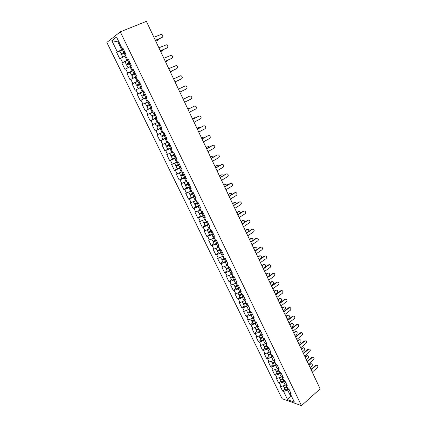 <?xml version="1.0" encoding="UTF-8"?>
<svg xmlns="http://www.w3.org/2000/svg" width="427" height="427" viewBox="0 0 427 427"><rect width="100%" height="100%" fill="white"/><g stroke="black" fill="none" stroke-linecap="round" stroke-linejoin="round"><path stroke-width="0.64" d="M106.846 42.433L282.119 398.743L301.478 405.65L120.281 31.849L106.846 42.433M291.118 395.402L287.67 399.752L294.4 402.138L290.269 393.657L291.283 394.004L288.855 389.008L287.841 388.671L286.271 385.458L286.442 384.049M287.67 399.752L283.576 391.394L282.594 391.057L284.916 389.056M286.421 384.215L285.284 385.191L281.169 386.478L280.192 386.157L282.594 391.057M281.169 386.478L279.621 383.307L278.644 382.992L280.982 381.001M282.391 376.144L281.318 377.052L277.192 378.359L276.221 378.055L278.644 382.992M277.192 378.359L275.634 375.168L274.662 374.869L277.022 372.894M278.324 368.021L277.32 368.853L273.189 370.182L272.223 369.894L274.662 374.869M273.189 370.182L271.615 366.969L270.654 366.686L273.029 364.722M274.219 359.838L273.296 360.596L269.159 361.947L268.193 361.674L270.654 366.686M269.159 361.947L267.574 358.707L266.613 358.445L269.01 356.492M270.077 351.597L269.24 352.275L265.092 353.647L264.137 353.396L266.613 358.445M265.092 353.647L263.496 350.386L262.546 350.14L264.959 348.208M265.898 343.303L265.151 343.895L261.004 345.288L260.054 345.059L262.546 350.14M261.004 345.288L259.392 342.006L258.447 341.776L260.881 339.855M261.682 334.949L256.878 336.871L255.933 336.657L258.447 341.776M256.878 336.871L255.261 333.562L254.316 333.354L256.771 331.448M257.529 326.458L252.725 328.39L251.786 328.192L254.316 333.354M252.725 328.39L251.092 325.054L250.158 324.867L252.635 322.972M253.36 317.896L248.541 319.844L247.612 319.668L250.158 324.867M248.541 319.844L246.897 316.482L245.968 316.316L248.466 314.437M249.154 309.265L244.329 311.235L243.401 311.08L245.968 316.316M244.329 311.235L242.669 307.851L241.746 307.702L244.265 305.839M244.922 300.576L240.081 302.562L239.163 302.423L241.746 307.702M240.081 302.562L238.41 299.151L237.497 299.023L240.033 297.176M240.657 291.817L235.8 293.824L234.887 293.707L237.497 299.023M235.8 293.824L234.119 290.387L233.211 290.28L235.768 288.449M236.355 282.994L231.493 285.017L230.585 284.921L233.211 290.28M231.493 285.017L229.795 281.558L228.893 281.473L231.471 279.658M232.026 274.102L227.148 276.152L226.251 276.077L228.893 281.473M227.148 276.152L225.44 272.661L224.543 272.597L227.143 270.798M227.66 265.146L222.771 267.211L221.88 267.158L224.543 272.597M222.771 267.211L221.053 263.699L220.161 263.651L222.782 261.874M223.268 256.12L218.362 258.207L217.476 258.175L220.161 263.651M218.362 258.207L216.628 254.668L215.747 254.641L218.389 252.88M218.827 247.03L213.916 249.133L213.041 249.122L215.747 254.641M213.916 249.133L212.171 245.562L211.296 245.562L213.964 243.817M211.659 239.109L212.582 240.988C212.956 241.239 213.858 240.988 215.288 240.246L214.375 237.871L209.443 239.985L208.573 240.001L211.296 245.562M209.443 239.985L207.682 236.393L206.812 236.414L209.502 234.685M209.87 228.626L204.928 230.772L204.069 230.804L206.812 236.414M204.928 230.772L203.156 227.148L202.297 227.191L205.008 225.483M205.334 219.318L199.526 221.544L202.297 227.191M200.38 221.485L198.592 217.834L197.744 217.903L200.476 216.211M200.765 209.935L194.952 212.208L197.744 217.903M195.801 212.128L193.997 208.451L193.153 208.536L195.913 206.871M196.164 200.482L190.346 202.798L193.153 208.536M191.184 202.697L189.369 198.987L188.531 199.105L191.312 197.45M191.52 190.96L185.697 193.319L188.531 199.105M186.53 193.191L184.699 189.455L183.872 189.593L186.674 187.96L190.293 186.53M186.845 181.358L181.016 183.765L183.872 189.593M181.838 183.615L179.991 179.847L179.175 180.007L182.003 178.395M182.126 171.675L176.298 174.136L179.175 180.007M177.109 173.96L175.251 170.159L174.44 170.346L177.322 168.74M177.376 161.924L171.542 164.427L174.44 170.346M172.343 164.224L170.469 160.403L169.668 160.611L172.636 158.993M172.588 152.092L166.749 154.643L169.668 160.611M167.544 154.419L165.655 150.56L164.859 150.795L167.992 149.124M167.758 142.18L161.913 144.78L164.859 150.795M162.703 144.529L160.798 140.643L160.013 140.905L163.514 139.079M162.89 132.189L157.045 134.841L160.013 140.905M157.819 134.564L155.903 130.646L155.129 130.934L159.762 128.57M158.065 122.287L152.135 124.823L155.129 130.934M152.903 124.519L150.966 120.569L150.203 120.884L156.746 117.622M153.037 111.965L147.182 114.719L150.203 120.884M147.939 114.388L145.991 110.406L145.239 110.748L151.841 107.54M123.318 48.94L117.324 51.859L111.853 40.688L116.539 37.037L122.085 48.427L122.811 47.904L126.04 54.533L125.308 55.04L127.363 59.268L128.105 58.771L131.302 65.347L130.561 65.822L132.605 70.012L133.352 69.553L136.523 76.07L135.77 76.518L137.793 80.671L138.551 80.239L141.7 86.708L140.937 87.124L142.944 91.245L143.712 90.844L146.835 97.255L146.061 97.639L148.052 101.727L148.831 101.354L142.196 104.54L145.239 110.748M142.944 104.177L140.974 100.164L140.232 100.532L137.163 94.271L143.862 91.143M143.814 91.047L137.163 94.271M137.905 93.887L135.919 89.841L135.188 90.236L132.092 83.927L138.85 80.847M138.754 80.65L132.092 83.927M132.824 83.511L130.822 79.427L130.096 79.854L126.979 73.492L131.158 71.64M133.651 70.167L126.979 73.492M127.7 73.049L125.682 68.934L124.967 69.387L121.823 62.972L125.367 61.44M128.506 59.599L121.823 62.972M122.533 62.497L120.499 58.35L119.8 58.835L116.63 52.366L119.955 50.968M117.324 51.859L116.63 52.366M142.196 104.54L148.052 101.727M148.831 101.354L151.927 107.716L151.142 108.068L153.117 112.125L153.907 111.783L156.976 118.087L156.181 118.418L158.139 122.437L158.94 122.122L161.982 128.378L161.182 128.676L163.125 132.669L163.931 132.375L166.952 138.583L166.14 138.855L168.067 142.81L168.884 142.549L171.878 148.703L171.056 148.948L172.967 152.877L173.794 152.642L176.767 158.743L175.935 158.961L177.829 162.858L178.667 162.65L181.614 168.702L180.776 168.895L182.655 172.759L183.498 172.577L186.423 178.582L185.574 178.753L187.442 182.58L188.296 182.425L191.195 188.382L190.335 188.526L192.187 192.326L193.052 192.193L195.929 198.107L195.059 198.224L196.895 201.992L197.77 201.886L200.621 207.752L199.745 207.842L201.571 211.584L202.446 211.504L205.28 217.322L204.4 217.391L206.204 221.101L207.095 221.042L209.903 226.817L209.011 226.86L210.805 230.543L211.701 230.511L214.487 236.238L213.591 236.259L215.368 239.91L216.27 239.899L219.035 245.584L218.128 245.578L219.894 249.208L220.807 249.219L223.551 254.855L222.638 254.828L224.388 258.426L225.307 258.463L228.029 264.057L227.111 264.009L228.845 267.58L229.774 267.638L232.475 273.189L231.546 273.12L233.27 276.664L234.204 276.739L236.884 282.247L235.95 282.156L237.663 285.674L238.602 285.775L241.26 291.241L240.321 291.129L242.018 294.614L242.963 294.737L245.605 300.165L244.655 300.032L246.342 303.49L247.297 303.634L249.918 309.02L248.957 308.865L250.633 312.297L251.594 312.463L254.193 317.805L253.232 317.629L254.892 321.04L255.858 321.221L258.442 326.527L257.47 326.335L259.12 329.719L260.091 329.922L262.653 335.184L261.676 334.971L263.315 338.328L264.292 338.552L266.838 343.772L265.85 343.543L267.478 346.873L268.46 347.119L270.985 352.302L269.997 352.051L271.609 355.36L272.602 355.622L275.105 360.767L274.113 360.495L275.714 363.777L276.707 364.06L279.194 369.168L278.196 368.875L279.786 372.136L280.785 372.435L283.256 377.505L282.247 377.196L283.827 380.436L284.836 380.751L287.286 385.784L286.271 385.458M284.948 380.98L283.736 382.016L285.284 385.191M283.736 382.016L279.621 383.307M280.977 372.83L279.76 373.855L281.318 377.052M279.76 373.855L275.634 375.168M282.247 377.196L282.434 375.813M276.979 364.615L275.751 365.635L277.32 368.853M275.751 365.635L271.615 366.969M278.196 368.875L278.393 367.519M272.949 356.337L271.711 357.351L273.296 360.596M271.711 357.351L267.574 358.707M274.113 360.495L274.326 359.166M268.893 348.005L267.644 349.008L269.24 352.275M267.644 349.008L263.496 350.386M269.997 352.051L270.232 350.748M264.804 339.609L263.55 340.602L265.151 343.895M263.55 340.602L259.392 342.006M265.85 343.543L266.101 342.267M260.689 331.149L259.419 332.137L261.036 335.457M259.419 332.137L255.261 333.562M261.676 334.971L261.943 333.727M256.542 322.625L255.261 323.607L256.889 326.954M255.261 323.607L251.092 325.054M257.47 326.335L257.753 325.118M252.362 314.042L251.071 315.019L252.715 318.382M251.071 315.019L246.897 316.482M253.232 317.629L253.531 316.444M248.151 305.396L246.854 306.362L248.503 309.751M246.854 306.362L242.669 307.851M248.957 308.865L249.277 307.707M243.913 296.68L242.6 297.64L244.265 301.056M242.6 297.64L238.41 299.151M244.655 300.032L244.991 298.905M239.638 287.899L238.314 288.849L239.995 292.298M238.314 288.849L234.119 290.387M240.321 291.129L240.673 290.034M235.33 279.055L234.001 280L235.693 283.469M234.001 280L229.795 281.558M235.95 282.156L236.323 281.094M230.996 270.147L229.651 271.076L231.354 274.572M229.651 271.076L225.44 272.661M231.546 273.12L231.941 272.09M226.625 261.164L225.269 262.087L226.983 265.61M225.269 262.087L221.053 263.699M227.111 264.009L227.522 263.011M222.216 252.117L220.85 253.03L222.584 256.579M220.85 253.03L216.628 254.668M222.638 254.828L223.07 253.868M217.781 243L216.404 243.902L218.144 247.479M216.404 243.902L212.171 245.562M218.128 245.578L218.581 244.65M213.308 233.809L211.92 234.706L213.676 238.309M211.92 234.706L207.682 236.393M213.591 236.259L214.06 235.357M208.803 224.554L207.399 225.435L209.171 229.069M207.399 225.435L203.156 227.148M209.011 226.86L209.502 225.995M204.261 215.219L202.846 216.099L204.629 219.756M202.846 216.099L198.592 217.834M204.4 217.391L204.912 216.564M199.681 205.819L198.256 206.684L200.055 210.372M198.256 206.684L193.997 208.451M199.745 207.842L200.284 207.052M195.07 196.34L193.628 197.199L195.443 200.914M193.628 197.199L189.369 198.987M195.059 198.224L195.614 197.466M190.421 186.791L188.969 187.634L190.794 191.381M188.969 187.634L184.699 189.455M190.335 188.526L190.912 187.805M185.734 177.162L184.272 178L186.113 181.774M184.272 178L179.991 179.847M185.574 178.753L186.172 178.07M181.011 167.459L179.537 168.286L181.39 172.092M179.537 168.286L175.251 170.159M180.776 168.895L181.395 168.254M176.25 157.68L174.76 158.497L176.634 162.335M174.76 158.497L170.469 160.403M175.935 158.961L176.581 158.358M171.451 147.822L169.951 148.628L171.835 152.492M169.951 148.628L165.655 150.56M171.056 148.948L171.723 148.388M166.615 137.889L165.1 138.679L167 142.581M165.1 138.679L160.798 140.643M166.14 138.855L166.829 138.332M161.737 127.87L160.21 128.65L162.127 132.583M160.21 128.65L155.903 130.646M161.182 128.676L161.897 128.196M156.826 117.777L155.284 118.541L157.216 122.506M155.284 118.541L150.966 120.569M156.181 118.418L156.922 117.975M151.868 107.599L150.315 108.351L152.263 112.349M150.315 108.351L145.991 110.406M151.142 108.068L151.905 107.673M146.093 97.708L145.308 98.077L147.272 102.106M145.308 98.077L140.974 100.164M141.049 87.354L140.259 87.722L142.234 91.784M140.259 87.722L135.919 89.841M142.944 91.245L143.75 90.914M135.903 76.785L133.897 77.805L135.967 76.919L135.167 77.276L137.163 81.37M135.167 77.276L130.822 79.427M137.793 80.671L138.626 80.388M130.838 66.398L130.032 66.751L132.044 70.877M130.032 66.751L125.682 68.934M132.605 70.012L133.459 69.772M125.671 55.788L124.855 56.134L126.888 60.298M124.855 56.134L120.499 58.35M127.363 59.268L128.249 59.07M118.727 41.536L117.905 41.878L121.684 49.628M118.626 41.328L117.905 41.878L111.853 40.688M122.085 48.427L122.992 48.278M120.281 31.849L146.386 21.35L320.154 388.88L301.478 405.65M288.887 389.077L287.686 390.118L290.52 395.93L291.545 396.283M287.686 390.118L283.576 391.394M290.269 393.657L290.419 392.226M162.137 37.437L162.185 37.405C163.311 36.247 163.082 35.211 161.486 34.304L153.907 37.25M161.79 37.667L155.385 40.384M162.185 37.405L155.348 40.303M157.931 40.234L158.711 38.974M123.44 49.196L119.822 51.123L121.108 53.749L124.086 52.628L124.631 52.873M125.02 52.697L124.438 52.377L121.957 53.343L124.759 51.907M124.108 53.108L125.389 55.74L122.784 57.186L121.503 54.565L125.122 52.654M125.634 55.713L123.649 56.748M155.748 41.147L157.974 40.202M121.108 53.749L124.727 51.832M155.786 41.227L157.584 40.464M166.978 47.952L167.106 47.877C168.217 46.735 167.998 45.71 166.445 44.798L158.892 47.803M166.701 48.128L160.355 50.893M167.106 47.877L160.328 50.829M171.777 58.382L171.985 58.264C173.079 57.138 172.871 56.124 171.366 55.211L163.845 58.269M171.574 58.499L165.286 61.317M171.985 58.264L165.265 61.274M176.538 68.72L176.821 68.566C177.904 67.461 177.712 66.452 176.244 65.539L168.75 68.651M176.41 68.79L170.176 71.661M176.821 68.566L170.159 71.635M181.251 78.974L181.624 78.792C182.692 77.693 182.51 76.695 181.08 75.787L180.242 75.851L173.624 78.952M181.208 79L175.022 81.92M181.624 78.792L175.022 81.909M179.842 92.104L186.385 88.928C187.437 87.85 187.266 86.857 185.878 85.95L185.014 86.014L178.454 89.168L185.014 86.014M162.724 50.594L163.557 49.495M128.623 59.839L125.004 61.728L126.275 64.333L129.216 63.164L129.797 63.495M130.171 63.324L129.578 62.929L127.123 63.927L129.925 62.513M128.089 67.722L126.67 65.144L130.288 63.265M127.94 67.738L130.763 66.238M130.79 66.292L128.885 67.327M160.637 51.486L162.842 50.525M126.275 64.333L129.893 62.454M160.664 51.544L162.447 50.765M167.475 60.874L168.339 59.951M133.763 70.396L130.144 72.248L131.404 74.832L134.308 73.609L134.9 74.036M135.268 73.866L134.676 73.391L132.247 74.426L135.044 73.033M134.073 77.821L133.053 78.21L131.799 75.632L135.418 73.796M133.053 78.21L135.882 76.748M165.484 61.739L167.672 60.762M131.404 74.832L135.023 72.99M165.505 61.782L167.272 60.992M172.188 71.069L173.036 70.343M138.86 80.868L135.236 82.678L136.491 85.24L139.357 83.975L139.939 84.503M140.302 84.332L139.725 83.772L137.329 84.84L140.125 83.468M140.974 87.193L138.967 88.192L141.011 87.273M141.022 87.295L138.129 88.592L140.963 87.172M138.129 88.592L136.88 86.035L140.499 84.242M170.293 71.917L172.465 70.919M136.491 85.24L140.109 83.441M170.309 71.944L172.06 71.133M176.858 81.173L177.6 80.703M143.915 91.255L140.296 93.027L141.534 95.568L144.363 94.255L144.897 94.901M145.265 94.73L144.742 94.063L142.372 95.168L145.159 93.817L141.534 95.568M146.797 97.18L143.157 98.893L146.792 97.169M143.157 98.893L141.919 96.358L145.543 94.597M176.81 81.199L177.216 80.997M149.455 104.423L149.712 105.234L146.92 106.595L150.544 104.871M150.539 104.866L147.753 106.195L150.096 105.058L149.824 104.247M146.84 102.555L148.927 101.557L146.84 102.555M146.92 106.595L148.148 109.109L151.772 107.396M145.308 103.291L146.541 105.811L150.16 104.087M184.619 102.213L191.109 98.989C192.145 97.922 191.99 96.94 190.634 96.038L189.423 96.24M183.236 99.288L189.326 96.283M183.247 99.304L189.753 96.096M185.942 97.954L184.95 98.199M154.547 114.564L154.638 115.349L151.884 116.747L155.503 115.06M155.492 115.044L152.711 116.352L155.022 115.183L154.905 114.388M153.309 112.045L151.11 113.07L153.096 112.082M153.085 112.066L150.283 113.47L153.704 111.869M151.884 116.747L153.101 119.24L156.72 117.564M185.265 98.061L183.151 99.101M150.283 113.47L151.505 115.968L155.124 114.281M184.854 98.242L183.14 99.085M189.364 112.248L195.796 108.97C196.82 107.919 196.671 106.942 195.352 106.04L194.2 106.2M187.981 109.323L194.023 106.275M187.997 109.36L194.45 106.099M190.853 107.876L189.679 108.02M159.533 124.652L159.527 125.378L156.805 126.819L160.424 125.17M160.408 125.138L157.627 126.424L159.917 125.223L159.885 124.476M158.054 122.255L156.042 123.173L158.001 122.154M156.805 126.819L158.011 129.296L161.636 127.657M189.919 107.924L187.821 108.986M155.214 123.568L156.426 126.05L160.045 124.396M189.503 108.09L187.805 108.949M194.071 122.202L200.45 118.877C201.459 117.831 201.32 116.859 200.033 115.968L198.939 116.091M192.689 119.282L198.678 116.187M192.716 119.336L199.11 116.027M195.667 117.745L194.376 117.772M164.454 134.67L164.374 135.327L161.684 136.816L165.308 135.199M165.281 135.151L162.506 136.416L164.769 135.188L164.806 134.494M161.684 136.816L162.884 139.266L166.503 137.665M194.541 117.713L192.454 118.786M160.392 133.379L160.109 133.587L161.31 136.048L164.934 134.43M160.109 133.587L162.965 132.343M162.943 132.301L161.219 133M194.12 117.868L192.433 118.738M198.736 132.076L205.061 128.703C206.06 127.668 205.931 126.707 204.677 125.816L203.647 125.906M197.365 129.167L203.3 126.024M197.397 129.232L203.738 125.874M200.412 127.55L199.041 127.454M169.311 144.62L169.183 145.196L166.53 146.728L170.149 145.148M170.117 145.084L167.347 146.333L169.583 145.073L169.674 144.438M166.53 146.728L167.72 149.162L171.339 147.593M199.121 127.422L197.055 128.516M164.977 143.499L166.156 145.97L169.775 144.385M164.966 143.525L167.827 142.319M167.795 142.26L165.783 143.13M198.694 127.566L197.023 128.452M203.369 141.871L209.641 138.449C210.623 137.425 210.506 136.475 209.283 135.589L207.885 135.781L202.035 139.053M201.998 138.972L207.885 135.781M205.093 137.291L203.663 137.062M174.12 154.499L173.954 154.99L171.334 156.56L174.953 155.017M174.915 154.942L172.15 156.17L174.355 154.878L174.488 154.312M171.334 156.56L172.513 158.977L176.132 157.44M203.668 137.062L201.619 138.172M169.791 153.41L170.965 155.807L174.584 154.264M169.813 153.4L172.647 152.215M172.609 152.145L170.757 152.978M203.236 137.195L201.581 138.092M207.965 151.59L214.183 148.121C215.149 147.112 215.043 146.162 213.852 145.281L212.908 145.324M206.599 148.697L212.432 145.463M206.647 148.799L212.876 145.34M209.716 146.968L208.216 146.61M178.87 164.31L176.1 166.322L179.719 164.811M179.676 164.715L176.911 165.927L179.094 164.608L179.26 164.112M176.1 166.322L177.269 168.713L180.888 167.213M208.179 146.626L206.15 147.747M174.595 163.231L175.737 165.569L179.356 164.059M174.696 163.189L177.429 162.036M177.386 161.945L176.666 162.313M176.564 162.361L176.052 162.591M207.746 146.744L206.102 147.651M212.529 161.241L218.693 157.723C219.649 156.72 219.542 155.775 218.384 154.9L217.46 154.926M211.162 158.348L216.948 155.07M211.216 158.465L217.396 154.958M214.285 156.581L213.639 156.058L212.726 156.079M183.567 174.051L180.829 175.999L184.448 174.526M184.395 174.419L181.635 175.609L183.978 173.837M180.829 175.999L181.993 178.379L185.612 176.911M212.657 156.117L210.644 157.253M179.356 172.978L180.466 175.257L184.085 173.778M179.586 172.882L182.174 171.777M212.219 156.223L210.591 157.147M217.049 170.811L223.166 167.245C224.106 166.252 224.01 165.318 222.883 164.448L221.981 164.454M215.688 167.928L221.426 164.603M215.747 168.057L221.88 164.507M218.805 166.119L218.096 165.479L216.66 165.633L217.204 165.484M188.195 183.733L185.521 185.606L189.14 184.165M189.081 184.042L186.327 185.217L188.643 183.498M217.103 165.537L215.101 166.69M184.08 182.649L185.163 184.87L188.782 183.423M184.453 182.489L186.887 181.443M216.66 165.633L215.043 166.562M221.544 180.306L227.602 176.698C228.53 175.71 228.445 174.782 227.345 173.917L226.465 173.912M220.183 177.429L225.872 174.067M220.252 177.573L226.326 173.981M223.273 175.598L222.52 174.824L221.069 174.969L221.65 174.814M193.73 193.591L190.981 194.744L193.26 193.084M193.089 193.34L190.18 195.134L193.794 193.725M190.18 195.134L191.323 197.477L194.936 196.073M221.512 174.883L219.531 176.052M188.766 192.246L189.823 194.402L193.436 192.993M189.3 192.017L191.558 191.029M221.069 174.969L219.462 175.913M225.995 189.727L232.01 186.076C232.923 185.099 232.843 184.176 231.77 183.316L230.911 183.295M224.639 186.861L230.281 183.455M224.714 187.021L230.74 183.38M227.698 185.014L226.908 184.101L225.44 184.234L226.059 184.074M198.341 203.065L195.598 204.202L197.818 202.617M196.297 203.401L194.797 204.592L198.416 203.215M194.797 204.592L195.934 206.914L199.548 205.542M225.888 184.16L223.924 185.345M193.415 201.763L194.445 203.866L198.059 202.489M194.136 201.464L196.19 200.546M225.44 184.234L223.849 185.19M230.42 199.078L236.382 195.385C237.284 194.413 237.209 193.5 236.158 192.646L235.325 192.609M229.064 196.217L234.658 192.769M229.144 196.388L235.122 192.71M232.074 194.365L231.258 193.308L229.779 193.431L230.436 193.271M202.921 212.47L200.178 213.585L202.217 212.144M200.428 213.014L199.382 213.975C199.729 214.157 200.626 213.874 202.078 213.132L202.996 212.63M199.382 213.975L200.509 216.281C200.855 216.468 201.752 216.19 203.204 215.448L204.122 214.941M230.233 193.367L228.28 194.563M198.032 211.21L199.03 213.254C199.377 213.436 200.274 213.153 201.725 212.411L202.644 211.909M198.982 210.815L200.001 210.394M200.082 210.356L200.791 209.988M229.779 193.431L228.205 194.397M234.807 208.36L240.716 204.624C241.613 203.658 241.543 202.75 240.518 201.902L239.702 201.854M233.457 205.504L239.003 202.019M233.542 205.691L239.472 201.966M236.398 203.652L235.581 202.441L234.087 202.558L234.775 202.393M207.458 221.8L204.72 222.899L205.835 221.992M204.693 222.472L203.93 223.284C204.287 223.492 205.184 223.22 206.631 222.478L207.543 221.971M203.93 223.284L205.045 225.573C205.408 225.782 206.305 225.515 207.752 224.773L208.659 224.266M234.54 202.505L232.608 203.716M202.611 220.578L203.583 222.568C203.935 222.777 204.837 222.504 206.284 221.762L207.196 221.255M204.811 219.643L205.355 219.355M234.087 202.558L232.523 203.535M239.157 217.573L245.023 213.788C245.904 212.833 245.845 211.931 244.842 211.087L244.047 211.029M237.812 214.717L243.315 211.194M237.908 214.92L243.785 211.151M240.679 212.886L239.867 211.509L238.362 211.616L239.083 211.45M211.968 231.055L209.23 232.139L209.929 231.471M209.027 231.802L208.445 232.523C208.808 232.752 209.71 232.491 211.151 231.749L212.059 231.242M208.445 232.523L209.55 234.791C209.919 235.026 210.821 234.77 212.256 234.028L213.164 233.516M238.821 211.573L236.905 212.801M207.154 229.881L208.098 231.813C208.461 232.042 209.363 231.781 210.805 231.039L211.712 230.532M209.508 228.856L209.881 228.648M238.362 211.616L236.809 212.603M243.481 226.71L249.299 222.889C250.163 221.933 250.11 221.042 249.133 220.204L248.354 220.135M242.136 223.865L247.596 220.3M242.237 224.079L248.066 220.273M244.901 222.056L244.121 220.513L242.605 220.604L243.358 220.444M213.377 241.036L212.924 241.693C213.297 241.944 214.205 241.693 215.635 240.951L216.537 240.438M212.924 241.693L214.023 243.945C214.402 244.201 215.304 243.956 216.735 243.209L217.637 242.701M216.436 240.241L213.708 241.308L214.14 240.791M243.064 220.578L241.164 221.816M215.288 240.246L215.891 239.905M242.605 220.604L241.068 221.608M247.772 235.779L253.537 231.92C254.396 230.97 254.343 230.084 253.387 229.256L252.635 229.176M246.427 232.945L251.839 229.342M246.534 233.169L252.32 229.32M249.069 231.183L248.343 229.448L246.817 229.529L247.601 229.368M217.727 250.185L217.37 250.793C217.754 251.06 218.656 250.825 220.081 250.083L220.978 249.571M217.37 250.793L218.459 253.024C218.848 253.302 219.75 253.067 221.175 252.325L222.072 251.813M220.876 249.357L218.149 250.409L218.427 249.987M247.281 229.512L245.397 230.761M216.137 248.263L217.028 250.094C217.412 250.361 218.314 250.126 219.74 249.384L220.049 249.208M246.817 229.529L245.29 230.543M252.026 244.783L257.748 240.881C258.591 239.942 258.548 239.056 257.614 238.234L256.878 238.149M250.686 241.949L256.056 238.309M250.804 242.194L256.536 238.303M253.174 240.268L252.533 238.314L251.001 238.389L251.807 238.229M222.067 259.253L221.778 259.819C222.173 260.112 223.081 259.888 224.495 259.146L225.387 258.629M221.778 259.819L222.862 262.039C223.262 262.338 224.164 262.114 225.584 261.372L226.47 260.854M225.189 258.458L224.207 259.029L222.558 259.44L222.734 259.088M251.466 238.383L249.598 239.643M220.572 257.353L221.442 259.13C221.837 259.419 222.739 259.194 224.159 258.447L224.346 258.34M251.001 238.389L249.485 239.408M256.248 253.718L261.927 249.779C262.76 248.84 262.722 247.964 261.804 247.148L261.089 247.057M254.914 250.895L260.24 247.217M255.036 251.145L260.721 247.217M257.171 249.336L256.696 247.116L255.149 247.185L255.986 247.025M226.385 268.247L226.161 268.78C226.561 269.095 227.468 268.882 228.877 268.135L229.742 267.633M226.161 268.78L227.233 270.985C227.639 271.305 228.546 271.092 229.956 270.344L230.842 269.827M229.272 267.606L227.041 268.108M255.618 247.185L253.766 248.461M224.981 266.373L225.824 268.097C226.225 268.407 227.132 268.193 228.541 267.446L228.728 267.339M255.149 247.185L253.649 248.215M260.443 262.589L266.069 258.607C266.896 257.678 266.859 256.803 265.968 255.992L264.393 256.056L265.268 255.896M259.109 259.765L264.393 256.056M259.237 260.038L264.879 256.067M259.093 259.728L260.929 258.436C261.746 257.518 261.714 256.654 260.822 255.853L259.269 255.912L260.134 255.752M230.687 277.166L230.505 277.678C230.916 278.009 231.824 277.806 233.227 277.064L233.825 276.707M230.505 277.678L231.573 279.861C231.984 280.203 232.896 280 234.295 279.253L235.176 278.735M233.361 276.669L231.333 277.054M259.744 255.928L257.903 257.214M229.352 275.324L230.169 276.995C230.585 277.326 231.493 277.123 232.896 276.376L233.078 276.269M259.269 255.912L257.78 256.953M264.607 271.391L270.19 267.371C271.001 266.448 270.974 265.578 270.094 264.777L268.514 264.831L269.416 264.671M263.278 268.578L268.514 264.831M263.406 268.855L269.005 264.852M263.192 268.396L265.012 267.094C265.824 266.176 265.791 265.322 264.921 264.526L263.358 264.58L264.249 264.42M234.957 286.015L234.818 286.501C235.24 286.859 236.147 286.666 237.545 285.919L237.914 285.7M234.818 286.501L235.875 288.673C236.302 289.031 237.209 288.839 238.602 288.097L239.478 287.574M237.604 285.551L235.608 285.919M263.838 264.601L262.013 265.904M233.692 284.206L234.487 285.828C234.909 286.181 235.816 285.983 237.215 285.241L237.396 285.129M263.358 264.58L261.884 265.631M268.738 280.128L274.273 276.077C275.079 275.153 275.052 274.289 274.193 273.493L272.607 273.536L273.526 273.381M267.409 277.32L272.607 273.536M267.548 277.614L273.099 273.574M267.259 277L269.069 275.687C269.864 274.774 269.837 273.926 268.989 273.136L267.419 273.184L268.332 273.029M239.205 294.795L239.099 295.265C239.526 295.639 240.438 295.457 241.826 294.71L242.013 294.603M239.099 295.265L240.15 297.416C240.582 297.8 241.49 297.614 242.878 296.872L243.748 296.349M241.879 294.331L239.867 294.721M267.9 273.216L266.09 274.529M237.999 293.023L238.768 294.593C239.2 294.966 240.107 294.785 241.501 294.038L241.682 293.925M267.419 273.184L265.952 274.241M272.837 288.801L278.329 284.713C279.125 283.795 279.103 282.936 278.26 282.146L276.669 282.183L277.614 282.028M271.513 285.999L276.669 282.183M271.657 286.303L277.16 282.226M271.3 285.546L273.093 284.222C273.883 283.314 273.856 282.466 273.024 281.687L271.449 281.724L272.383 281.569M243.427 303.506L243.342 303.96C243.785 304.355 244.698 304.184 246.08 303.437L246.262 303.325M243.342 303.96L244.388 306.095C244.831 306.495 245.744 306.324 247.126 305.583L247.986 305.054M246.128 303.047L244.095 303.453M271.935 281.767L270.136 283.09M242.274 301.772L243.016 303.293C243.459 303.688 244.372 303.512 245.755 302.77L245.936 302.658M271.449 281.724L269.997 282.791M276.909 297.411L282.354 293.285C283.144 292.372 283.122 291.518 282.3 290.734L280.699 290.766L281.665 290.611M275.586 294.614L280.699 290.766M275.735 294.934L281.196 290.819M275.308 294.027L277.086 292.692C277.87 291.79 277.849 290.947 277.032 290.168L275.452 290.2L276.408 290.05M247.623 312.153L247.564 312.591C248.012 313.007 248.925 312.842 250.302 312.1L250.478 311.988M247.564 312.591L248.599 314.715C249.048 315.131 249.96 314.971 251.338 314.224L252.197 313.696M250.339 311.694L248.3 312.116M275.938 290.253L274.155 291.588M246.518 310.456L247.238 311.929C247.687 312.345 248.599 312.18 249.976 311.432L250.158 311.32M275.452 290.2L274.011 291.283M280.95 305.956L286.352 301.798C287.131 300.886 287.115 300.037 286.309 299.258L284.702 299.284L285.684 299.135M279.632 303.17L284.702 299.284M279.786 303.496L285.204 299.348M279.29 302.449L281.057 301.099C281.825 300.202 281.809 299.364 281.009 298.596L279.423 298.622L280.4 298.473M251.791 320.73L251.749 321.163C252.202 321.595 253.12 321.44 254.487 320.693L254.668 320.581M251.749 321.163L252.773 323.266C253.232 323.703 254.15 323.554 255.517 322.807L256.371 322.278M254.524 320.282L252.485 320.714M279.915 298.681L278.142 300.026M250.729 319.076L251.428 320.506C251.882 320.939 252.795 320.778 254.166 320.036L254.348 319.924M279.423 298.622L277.993 299.711M284.958 314.443L290.323 310.248C291.086 309.34 291.075 308.497 290.285 307.723L288.679 307.744L289.677 307.595M283.645 311.657L288.679 307.744M283.806 311.998L289.18 307.814M283.245 310.813L284.996 309.452C285.754 308.556 285.743 307.723 284.958 306.96L283.368 306.976L284.361 306.832M255.928 329.249L255.901 329.665C256.365 330.119 257.284 329.975 258.645 329.228L258.826 329.116M255.901 329.665L256.921 331.752C257.39 332.211 258.303 332.067 259.669 331.325L260.518 330.792M258.671 328.806L256.638 329.244M283.859 307.05L282.108 308.406M254.908 327.637L255.586 329.014C256.051 329.468 256.963 329.318 258.33 328.571L258.506 328.459M283.368 306.976L281.948 308.075M288.94 322.86L294.262 318.633C295.02 317.731 295.009 316.893 294.235 316.124L292.623 316.14L293.643 315.996M287.627 320.085L292.623 316.14M287.798 320.437L293.13 316.22M287.168 319.113L288.903 317.741C289.655 316.85 289.65 316.023 288.876 315.259L287.286 315.275L288.294 315.137M260.038 337.698L260.027 338.109C260.502 338.579 261.415 338.446 262.776 337.698L262.952 337.586M260.027 338.109L261.041 340.18C261.516 340.661 262.434 340.527 263.79 339.78L264.633 339.246M262.797 337.266L260.769 337.714M287.782 315.356L286.037 316.722M259.061 336.129L259.712 337.458C260.182 337.933 261.1 337.794 262.456 337.047L262.637 336.935M287.286 315.275L285.876 316.38M292.895 331.224L298.174 326.959C298.921 326.063 298.916 325.23 298.153 324.467L296.541 324.477L297.571 324.333M291.582 328.454L296.541 324.477M291.758 328.817L297.048 324.568M291.065 327.354L292.789 325.972C293.53 325.08 293.525 324.258 292.773 323.506L291.177 323.517L292.201 323.378M264.121 346.089L264.121 346.489C264.601 346.98 265.519 346.852 266.87 346.105L267.046 345.993M264.121 346.489L265.124 348.549C265.61 349.04 266.528 348.918 267.878 348.17L268.716 347.637M266.886 345.662L264.873 346.121M291.673 323.602L289.944 324.984M263.176 344.557L263.806 345.849C264.286 346.334 265.204 346.206 266.555 345.464L266.736 345.347M291.177 323.517L289.778 324.632M296.818 339.524L302.054 335.232C302.796 334.33 302.791 333.503 302.044 332.745L300.427 332.75L301.478 332.617M295.511 336.759L300.427 332.75M295.692 337.138L300.939 332.852M294.934 335.537L296.642 334.144C297.379 333.257 297.379 332.441 296.637 331.694L295.036 331.694L296.076 331.56M268.172 354.421L268.188 354.81C268.674 355.317 269.592 355.2 270.937 354.453L271.113 354.341M268.188 354.81L269.186 356.855C269.677 357.367 270.595 357.25 271.935 356.502L272.773 355.969M270.948 353.999L268.946 354.463M295.532 331.795L293.819 333.183M267.27 352.932L267.873 354.17C268.364 354.677 269.282 354.559 270.627 353.812L270.803 353.7M295.036 331.694L293.648 332.82M300.715 347.765L305.908 343.441C306.639 342.545 306.639 341.723 305.908 340.97L304.286 340.97L305.353 340.837M299.412 345.011L304.286 340.97M299.594 345.395L304.803 341.077M298.777 343.66L300.475 342.262C301.2 341.376 301.2 340.565 300.469 339.823L298.868 339.817L299.925 339.684M272.196 362.683L272.223 363.067C272.72 363.596 273.638 363.484 274.977 362.742L275.148 362.624M272.223 363.067L273.211 365.096C273.712 365.629 274.63 365.523 275.965 364.775L276.797 364.236M274.977 362.272L272.997 362.747M299.37 339.924L297.672 341.322M271.326 361.237L271.914 362.432C272.41 362.961 273.328 362.849 274.668 362.107L274.839 361.989M298.868 339.817L297.491 340.949M304.584 355.947L309.74 351.592C310.461 350.695 310.461 349.878 309.746 349.131L308.123 349.126L309.196 348.998M303.282 353.198L308.123 349.126M303.469 353.593L308.636 349.243M302.588 351.731L304.275 350.316C304.99 349.435 304.995 348.629 304.28 347.893L302.674 347.882L303.741 347.754M276.194 370.892L276.226 371.266C276.733 371.81 277.651 371.709 278.986 370.967L279.157 370.849M276.226 371.266L277.208 373.283C277.721 373.828 278.639 373.732 279.968 372.984L280.79 372.445M278.98 370.492L277.016 370.972M303.181 348L301.494 349.409M275.356 369.483L275.922 370.636C276.424 371.18 277.342 371.079 278.676 370.337L278.852 370.22M302.674 347.882L301.313 349.024M308.422 364.071L313.541 359.683C314.256 358.792 314.256 357.975 313.551 357.239L311.929 357.228L313.018 357.1M307.125 361.327L311.929 357.228M307.317 361.733L312.447 357.356M306.378 359.742L308.048 358.317C308.758 357.442 308.764 356.636 308.064 355.904L306.458 355.894L307.536 355.766M280.165 379.037L280.203 379.406C280.715 379.971 281.639 379.875 282.962 379.133L283.138 379.016M280.203 379.406L281.179 381.407C281.697 381.973 282.615 381.882 283.939 381.14L284.628 380.687M282.957 378.648L281.014 379.139M306.96 356.017L305.289 357.436M279.354 377.676L279.898 378.781C280.411 379.341 281.329 379.251 282.658 378.509L282.829 378.391M306.458 355.894L305.102 357.041M312.238 372.136L317.314 367.716C318.019 366.83 318.024 366.019 317.33 365.288L315.708 365.272L316.807 365.149M310.941 369.398L315.708 365.272M311.139 369.819L316.226 365.405M310.141 367.695L311.795 366.265C312.5 365.389 312.505 364.589 311.817 363.863L310.21 363.847L311.299 363.724M284.104 387.129L284.152 387.492C284.67 388.068 285.594 387.983 286.912 387.241L287.083 387.124M284.152 387.492L285.124 389.477C285.647 390.059 286.565 389.979 287.883 389.232L288.433 388.869M286.901 386.745L284.985 387.241M310.717 363.98L309.057 365.411M283.331 385.805L283.848 386.873C284.371 387.449 285.289 387.364 286.608 386.616L286.784 386.504M310.21 363.847L308.865 365.005M124.086 52.628L124.438 52.377M122.421 49.655L123.707 52.291M129.216 63.164L129.578 62.929M129.28 63.73L130.55 66.334M127.609 60.303L128.885 62.913M134.308 73.609L134.676 73.391M134.409 74.261L135.674 76.849M132.754 70.861L134.019 73.455M139.357 83.975L139.725 83.772M139.501 84.706L140.75 87.273M137.857 81.333L139.111 83.905M144.363 94.255L144.742 94.063M144.55 95.066L145.788 97.612M142.922 91.725L144.161 94.276M150.096 105.058L149.712 105.234M149.557 105.346L150.79 107.871M147.939 102.026L149.172 104.556M155.022 115.183L154.638 115.349M154.526 115.541L155.743 118.044M152.919 112.248L154.142 114.756M159.917 125.223L159.527 125.378M159.452 125.65L160.664 128.137M157.862 122.389L159.074 124.876M164.769 135.188L164.374 135.327M164.342 135.685L165.543 138.145M162.762 132.445L163.968 134.916M169.583 145.073L169.183 145.196M169.188 145.634L170.378 148.078M167.624 142.421L168.82 144.87M174.355 154.878L173.954 154.99M173.997 155.508L175.182 157.931M172.444 152.322L173.629 154.75M179.094 164.608L178.689 164.71M178.774 165.302L179.943 167.704M177.232 162.137L178.406 164.55M183.797 174.259L183.386 174.349M182.249 175.139L182.382 175.422M183.509 175.017L184.667 177.402M181.977 171.884L183.146 174.275M188.462 183.84L188.045 183.914M186.925 184.726L187.079 185.046M188.206 184.661L189.358 187.026M186.69 181.544L187.843 183.92M191.563 194.242L191.739 194.595M192.865 194.226L194.007 196.575M191.36 191.136L192.508 193.49M196.169 203.684L196.361 204.074M197.487 203.716L198.624 206.049M195.998 200.653L197.135 202.99M200.738 213.052L200.946 213.473M202.078 213.132L203.204 215.448M200.594 210.095L201.725 212.411M205.275 222.344L205.499 222.803M206.631 222.478L207.752 224.773M205.163 219.462L206.284 221.762M209.774 231.573L210.015 232.058M211.151 231.749L212.256 234.028M209.689 228.755L210.805 231.039M214.253 240.748L214.493 241.25M215.635 240.951L216.735 243.209M218.704 249.88L218.939 250.366M220.081 250.083L221.175 252.325M218.651 247.148L219.74 249.384M223.129 258.949L223.353 259.413M224.495 259.146L225.584 261.372M223.081 256.243L224.159 258.447M227.516 267.942L227.735 268.391M228.877 268.135L229.956 270.344M227.484 265.268L228.541 267.446M231.872 276.872L232.08 277.304M233.227 277.064L234.295 279.253M231.845 274.23L232.896 276.376M236.195 285.732L236.398 286.149M237.545 285.919L238.602 288.097M236.179 283.122L237.215 285.241M240.486 294.529L240.679 294.924M241.826 294.71L242.878 296.872M240.481 291.945L241.501 294.038M244.74 303.261L244.927 303.64M246.08 303.437L247.126 305.583M244.746 300.704L245.755 302.77M248.968 311.923L249.144 312.286M250.302 312.1L251.338 314.224M248.984 309.394L249.976 311.432M253.163 320.522L253.334 320.869M254.487 320.693L255.517 322.807M253.19 318.024L254.166 320.036M257.326 329.057L257.492 329.388M258.645 329.228L259.669 331.325M257.358 326.591L258.33 328.571M261.463 337.533L261.618 337.848M262.776 337.698L263.79 339.78M261.505 335.088L262.456 337.047M265.567 345.945L265.711 346.244M266.87 346.105L267.878 348.17M265.615 343.532L266.555 345.464M269.64 354.293L269.779 354.581M270.937 354.453L271.935 356.502M269.699 351.907L270.627 353.812M273.68 362.582L273.814 362.854M274.977 362.742L275.965 364.775M273.75 360.223L274.668 362.107M278.986 370.967L279.968 372.984M277.769 368.48L278.676 370.337M282.962 379.133L283.939 381.14M281.767 376.673L282.658 378.509M286.912 387.241L287.883 389.232M285.727 384.812L286.608 386.616M124.668 52.361L124.31 52.612M129.813 62.913L129.45 63.148M134.916 73.38L134.553 73.599M139.981 83.756L139.608 83.964M144.999 94.052L144.625 94.244M149.978 104.263L149.599 104.444M185.521 185.606L186.674 187.965"/></g></svg>
